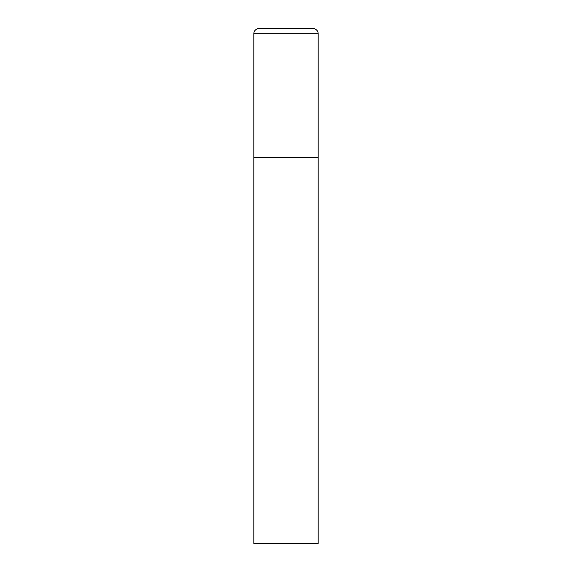 <?xml version="1.0" encoding="UTF-8"?>
<svg xmlns="http://www.w3.org/2000/svg" width="572" height="572" viewBox="0 0 572 572"><rect width="100%" height="100%" fill="white"/><g stroke="black" fill="none" stroke-linecap="round" stroke-linejoin="round"><path stroke-width="0.86" d="M253.825 33.748L253.825 543.4L318.175 543.4L318.175 157.3L253.825 157.3L318.175 157.3L318.175 33.748A5.148 5.148 0 0 0 313.027 28.6L258.973 28.6A5.148 5.148 0 0 0 253.825 33.748L318.175 33.748"/></g></svg>
